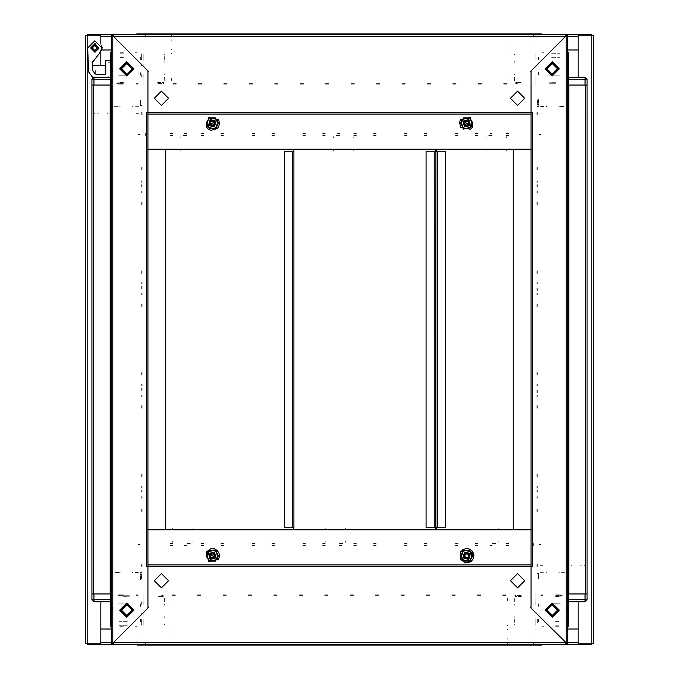 <?xml version="1.0" encoding="UTF-8"?>
<svg xmlns="http://www.w3.org/2000/svg" width="679" height="679" viewBox="0 0 679 679"><rect width="100%" height="100%" fill="white"/><g stroke="black" fill="none" stroke-linecap="round" stroke-linejoin="round"><path stroke-width="0.51" stroke-dasharray="3.4 2.55" d="M111.628 69.971L111.628 72.517L111.628 69.971M95.34 69.971L95.34 72.517L95.34 69.971M110.609 69.971L110.609 72.11L110.609 69.971M92.251 69.334L92.251 65.243L92.251 69.334M105.72 65.243L105.72 74.401L105.72 65.243M108.572 62.697L109.591 62.697L108.572 62.697M109.591 77.253L107.554 77.253L109.591 77.253M109.523 77.431L108.428 76.761M123.332 52.266L119.767 52.266L123.332 52.266M123.332 53.794L119.258 53.794L123.332 53.794M136.046 84.833L138.21 84.833L136.046 84.833M136.046 83.305L138.21 83.305L136.046 83.305M123.332 84.833L117.73 84.833L123.332 84.833M123.332 83.305L116.712 83.305L123.332 83.305M110.609 69.063L110.609 71.091L110.609 69.063M143.176 59.514L143.176 55.194L143.176 59.514M141.648 59.514L141.648 55.194L141.648 59.514M112.137 72.11L112.137 68.044L112.137 72.11M143.176 56.34L143.176 53.794L143.176 56.34M143.176 77.202L143.176 74.656L143.176 77.202M143.176 63.97L143.176 65.498L143.176 63.97M143.176 76.184L143.176 74.656L143.176 76.184M141.648 56.34L141.648 53.794L141.648 56.34M141.648 74.656L141.648 77.202L141.648 74.656M141.648 63.97L141.648 65.498L141.648 63.97M123.332 626.734L119.767 626.734L123.332 626.734M123.332 625.206L119.767 625.206L123.332 625.206M136.046 594.167L138.21 594.167L136.046 594.167M136.046 595.695L138.21 595.695L136.046 595.695M123.332 594.167L117.73 594.167L123.332 594.167M123.332 595.695L117.73 595.695L123.332 595.695M110.609 609.937L110.609 607.909L110.609 609.937M143.176 619.486L143.176 623.806L143.176 619.486M141.648 619.486L141.648 623.806L141.648 619.486M112.137 606.89L112.137 610.956L112.137 606.89M110.609 610.956L110.609 606.89L110.609 610.956M143.176 622.66L143.176 625.206L143.176 622.66M143.176 601.798L143.176 604.344L143.176 601.798M143.176 615.03L143.176 613.502L143.176 615.03M143.176 602.816L143.176 604.344L143.176 602.816M141.648 622.66L141.648 625.206L141.648 622.66M141.648 604.344L141.648 601.798L141.648 604.344M141.648 615.03L141.648 613.502L141.648 615.03M531.071 114.097L531.071 112.553L532.608 112.561M532.608 566.439L531.071 566.447L531.071 564.911M531.071 531.326L531.071 529.798L532.599 529.798L532.599 531.326M531.063 149.202L532.599 149.202L532.599 147.674M176.268 84.833L171.991 84.833L176.268 84.833M176.268 83.305L171.991 83.305L176.268 83.305M201.714 84.833L197.436 84.833L201.714 84.833M201.714 83.305L197.436 83.305L201.714 83.305M227.151 84.833L222.873 84.833L227.151 84.833M227.151 83.305L222.873 83.305L227.151 83.305M252.596 84.833L248.319 84.833L252.596 84.833M252.596 83.305L248.319 83.305L252.596 83.305M278.034 84.833L273.756 84.833L278.034 84.833M278.034 83.305L273.756 83.305L278.034 83.305M303.479 84.833L299.201 84.833L303.479 84.833M303.479 83.305L299.201 83.305L303.479 83.305M328.916 84.833L324.638 84.833L328.916 84.833M328.916 83.305L324.638 83.305L328.916 83.305M354.362 84.833L350.084 84.833L354.362 84.833M354.362 83.305L350.084 83.305L354.362 83.305M379.799 84.833L375.521 84.833L379.799 84.833M379.799 83.305L375.521 83.305L379.799 83.305M405.244 84.833L400.966 84.833L405.244 84.833M405.244 83.305L400.966 83.305L405.244 83.305M430.681 84.833L426.404 84.833L430.681 84.833M430.681 83.305L426.404 83.305L430.681 83.305M456.127 84.833L451.849 84.833L456.127 84.833M456.127 83.305L451.849 83.305L456.127 83.305M481.564 84.833L477.286 84.833L481.564 84.833M481.564 83.305L477.286 83.305L481.564 83.305M507.009 84.833L502.732 84.833L507.009 84.833M507.009 83.305L502.732 83.305L507.009 83.305M143.091 84.833L143.091 83.203L143.091 84.833M535.909 83.203L535.909 84.833L535.909 83.203M535.909 35.987L535.909 33.95M143.091 35.478L143.091 37.006M143.091 33.95L143.091 35.987M143.091 78.832L143.091 77.1L143.091 78.832M535.909 78.73L535.909 77.1L535.909 78.73M143.091 53.794L143.091 55.831M535.909 55.831L535.909 53.794M123.247 595.755L129.867 595.755L123.247 595.755M123.247 596.264L129.358 596.264L123.247 596.264M127.321 621.709L119.181 621.709L127.321 621.709M127.321 625.266L119.181 625.266L127.321 625.266M118.672 603.894L123.247 603.894L118.672 603.894M141.58 575.809L141.58 578.686M139.034 575.809L139.034 580.392L139.034 575.809M140.561 579.62L140.561 575.809M123.247 596.289L126.812 596.289L123.247 596.289M120.2 603.894L126.302 603.894M140.553 606.44L140.553 603.894M140.553 621.709L140.553 619.163M123.247 603.894L129.358 603.894L123.247 603.894M93.498 565.93L95.026 565.93M97.818 565.93L98.328 565.93M139.034 575.3L139.034 573.772L139.034 575.3M118.681 593.913L114.615 593.913L118.681 593.913M118.681 572.592L114.615 572.592L118.681 572.592M107.486 593.913L107.995 593.913M111.05 593.913L112.069 593.913M141.58 572.592L140.052 572.592M141.58 593.913L140.052 593.913M134.968 593.913L139.034 593.913M134.968 572.592L139.034 572.592M135.978 565.93L138.524 565.93M141.58 575.3L141.58 573.865M140.561 573.772L140.561 575.3M112.069 572.592L112.578 572.592L112.069 572.592M119.699 572.592L120.208 572.592M132.422 572.592L132.931 572.592M171.083 629.034L171.083 629.543M171.083 638.701L171.083 639.211M171.083 642.011L171.083 643.531M161.661 597.995L163.189 597.995L161.661 597.995M161.152 597.995L156.569 597.995L161.152 597.995M164.411 597.995L164.411 602.061M164.411 604.098L164.411 604.607M164.411 616.821L164.411 617.33M164.411 624.96L164.411 624.451L164.411 624.96M143.091 622.414L143.091 618.348L143.091 622.414M163.24 596.977L163.24 595.449M143.091 596.977L143.091 595.449M143.091 597.995L143.091 602.061M171.083 598.505L171.083 600.949M171.083 600.032L171.083 599.523L171.083 600.032M143.091 598.505L143.091 601.051M161.661 596.468L163.189 596.468M161.152 596.468L158.275 596.468M163.096 595.449L161.661 595.449M119.699 593.913L120.208 593.913M132.422 593.913L132.931 593.913M143.091 604.098L143.091 604.607M143.091 616.821L143.091 617.33M143.091 624.96L143.091 625.979M138.007 604.913L138.007 606.44M143.091 643.013L143.091 645.05M143.091 642.011L143.091 643.531M143.091 638.701L143.091 639.211M143.091 629.034L143.091 629.543M143.091 623.169L143.091 625.206M111.797 593.913L113.834 593.913M135.978 593.913L138.524 593.913M97.818 593.913L98.328 593.913M93.481 593.913L95.026 593.913M110.278 599.761L110.278 601.798M135.206 626.734L137.243 626.734M147.929 564.911L147.929 566.447L146.392 566.439M145.382 642.75L145.382 644.286M533.618 644.286L533.618 642.75M110.278 568.476L110.278 567.457L110.278 568.476M110.278 543.03L110.278 544.049L110.278 543.03M110.278 517.593L110.278 516.575L110.278 517.593M110.278 492.148L110.278 491.129L110.278 492.148M110.278 466.711L110.278 465.692L110.278 466.711M110.278 441.265L110.278 442.284L110.278 441.265M110.278 415.828L110.278 414.81L110.278 415.828M110.278 390.383L110.278 389.364L110.278 390.383M110.278 364.946L110.278 363.927L110.278 364.946M110.278 339.5L110.278 338.482L110.278 339.5M110.278 314.054L110.278 315.073L110.278 314.054M110.278 288.617L110.278 287.599L110.278 288.617M110.278 263.172L110.278 264.19L110.278 263.172M110.278 237.735L110.278 236.716L110.278 237.735M110.278 212.289L110.278 213.308L110.278 212.289M110.278 186.852L110.278 185.834L110.278 186.852M110.278 161.407L110.278 162.425L110.278 161.407M110.278 135.97L110.278 136.988L110.278 135.97M110.278 110.524L110.278 111.543L110.278 110.524M142.836 492.148L142.836 489.983L142.836 492.148M141.308 492.148L141.308 489.983L141.308 492.148M142.836 390.383L142.836 388.218L142.836 390.383M141.308 390.383L141.308 388.218L141.308 390.383M142.836 288.617L142.836 286.453L142.836 288.617M141.308 288.617L141.308 286.453L141.308 288.617M142.836 186.852L142.836 184.688L142.836 186.852M141.308 186.852L141.308 184.688L141.308 186.852M142.836 306.424L142.836 303.878L142.836 306.424M142.836 375.122L142.836 372.576L142.836 375.122M142.836 204.659L142.836 202.113L142.836 204.659M142.836 273.348L142.836 270.811L142.836 273.348M142.836 293.201L142.836 294.72L142.836 293.201M142.836 282.515L142.836 284.034L142.836 282.515M142.836 191.436L142.836 192.955L142.836 191.436M142.836 180.75L142.836 182.269L142.836 180.75M142.836 167.518L142.836 170.064L142.836 167.518M142.836 112.052L142.836 114.598L142.836 112.052M142.836 511.482L142.836 508.936L142.836 511.482M142.836 564.402L142.836 566.948L142.836 564.402M142.836 394.966L142.836 396.485L142.836 394.966M142.836 384.28L142.836 385.799L142.836 384.28M142.836 496.731L142.836 498.25L142.836 496.731M142.836 486.045L142.836 487.564L142.836 486.045M142.836 408.189L142.836 405.652L142.836 408.189M142.836 476.887L142.836 474.341L142.836 476.887M141.308 306.424L141.308 303.878L141.308 306.424M141.308 372.576L141.308 375.122L141.308 372.576M141.308 204.659L141.308 202.113L141.308 204.659M141.308 270.811L141.308 273.348L141.308 270.811M141.308 293.201L141.308 294.72L141.308 293.201M141.308 284.034L141.308 282.515L141.308 284.034M141.308 191.436L141.308 192.955L141.308 191.436M141.308 182.269L141.308 180.75L141.308 182.269M141.308 167.518L141.308 170.064L141.308 167.518M141.308 114.598L141.308 112.052L141.308 114.598M141.308 511.482L141.308 508.936L141.308 511.482M141.308 566.948L141.308 564.402L141.308 566.948M141.308 394.966L141.308 396.485L141.308 394.966M141.308 385.799L141.308 384.28L141.308 385.799M141.308 496.731L141.308 498.25L141.308 496.731M141.308 487.564L141.308 486.045L141.308 487.564M141.308 408.189L141.308 405.652L141.308 408.189M141.308 474.341L141.308 476.887L141.308 474.341M93.583 85.087L91.954 85.087M91.954 593.913L93.583 593.913M141.207 593.913L142.836 593.913L141.207 593.913M142.836 85.087L141.207 85.087L142.836 85.087M136.835 593.913L135.104 593.913L136.835 593.913M136.734 85.087L135.104 85.087L136.734 85.087M113.834 85.087L111.797 85.087M123.332 57.359L119.258 57.359L123.332 57.359M123.332 82.796L117.221 82.796L123.332 82.796M126.379 75.165L120.276 75.165M123.332 82.286L119.767 82.286L123.332 82.286M171.337 77.966L171.337 80.504M163.444 82.541L161.916 82.541M157.604 82.541L161.407 82.541M161.916 81.013L163.444 81.013M161.407 81.013L156.832 81.013L161.407 81.013M143.091 76.948L143.091 81.013M164.666 76.948L164.666 81.013M161.407 83.559L158.538 83.559M164.666 56.595L164.666 60.66L164.666 56.595M164.666 54.048L164.666 54.558L164.666 54.048M164.666 61.679L164.666 62.188M164.666 74.401L164.666 74.911M163.444 83.559L163.444 82.032M171.337 35.478L171.337 37.006M171.337 39.798L171.337 40.307M171.337 49.465L171.337 49.974M171.337 53.03L171.337 54.048M143.091 83.559L143.091 82.032M112.052 113.325L111.033 113.325M107.986 113.325L107.477 113.325M98.319 113.325L97.81 113.325M95.009 113.325L93.481 113.325M139.025 105.44L139.025 103.912M139.025 103.403L139.025 98.828L139.025 103.403M140.044 105.44L141.563 105.44M140.044 85.087L141.563 85.087M139.025 85.087L134.951 85.087M139.017 106.662L134.951 106.662M138.516 113.325L135.97 113.325M140.553 103.912L140.553 105.44M140.553 103.403L140.553 100.526M132.914 106.662L132.405 106.662M120.2 106.662L119.691 106.662M112.052 106.662L112.561 106.662L112.052 106.662M114.598 106.662L118.672 106.662L114.598 106.662M132.914 85.087L132.405 85.087M120.2 85.087L119.691 85.087M112.052 85.087L111.033 85.087M114.598 85.087L118.672 85.087L114.598 85.087M143.091 54.048L143.091 53.03M143.091 61.679L143.091 62.188M143.091 74.401L143.091 74.911M143.091 60.66L143.091 56.595L143.091 60.66M118.749 75.165L123.332 75.165L118.749 75.165M140.629 59.896L140.629 57.359M140.629 75.165L140.629 72.619M138.083 72.619L138.083 74.147M143.091 77.966L143.091 80.504M143.091 49.465L143.091 49.974M143.091 39.798L143.091 40.307M95.009 85.087L93.481 85.087M98.319 85.087L97.81 85.087M107.986 85.087L107.477 85.087M138.516 85.087L135.97 85.087M110.278 77.202L110.278 79.239M137.243 52.266L135.206 52.266M123.332 75.165L119.767 75.165L123.332 75.165M568.722 110.524L568.722 111.543L568.722 110.524M568.722 135.97L568.722 136.988L568.722 135.97M568.722 161.407L568.722 162.425L568.722 161.407M568.722 186.852L568.722 185.834L568.722 186.852M568.722 212.289L568.722 213.308L568.722 212.289M568.722 237.735L568.722 236.716L568.722 237.735M568.722 263.172L568.722 264.19L568.722 263.172M568.722 288.617L568.722 289.636L568.722 288.617M568.722 314.054L568.722 315.073L568.722 314.054M568.722 339.5L568.722 340.519L568.722 339.5M568.722 364.946L568.722 363.927L568.722 364.946M568.722 390.383L568.722 391.401L568.722 390.383M568.722 415.828L568.722 414.81L568.722 415.828M568.722 441.265L568.722 442.284L568.722 441.265M568.722 466.711L568.722 465.692L568.722 466.711M568.722 492.148L568.722 491.129L568.722 492.148M568.722 517.593L568.722 516.575L568.722 517.593M568.722 543.03L568.722 544.049L568.722 543.03M568.722 568.476L568.722 567.457L568.722 568.476M536.164 186.852L536.164 184.688L536.164 186.852M537.692 186.852L537.692 184.688L537.692 186.852M536.164 288.617L536.164 290.782L536.164 288.617M537.692 288.617L537.692 290.782L537.692 288.617M536.164 390.383L536.164 392.547L536.164 390.383M537.692 390.383L537.692 392.547L537.692 390.383M536.164 492.148L536.164 489.983L536.164 492.148M537.692 492.148L537.692 489.983L537.692 492.148M536.164 372.576L536.164 375.122L536.164 372.576M536.164 303.878L536.164 306.424L536.164 303.878M536.164 474.341L536.164 476.887L536.164 474.341M536.164 405.652L536.164 408.189L536.164 405.652M536.164 385.799L536.164 384.28L536.164 385.799M536.164 396.485L536.164 394.966L536.164 396.485M536.164 487.564L536.164 486.045L536.164 487.564M536.164 498.25L536.164 496.731L536.164 498.25M536.164 511.482L536.164 508.936L536.164 511.482M536.164 566.948L536.164 564.402L536.164 566.948M536.164 167.518L536.164 170.064L536.164 167.518M536.164 114.598L536.164 112.052L536.164 114.598M536.164 284.034L536.164 282.515L536.164 284.034M536.164 294.72L536.164 293.201L536.164 294.72M536.164 182.269L536.164 180.75L536.164 182.269M536.164 192.955L536.164 191.436L536.164 192.955M536.164 270.811L536.164 273.348L536.164 270.811M536.164 202.113L536.164 204.659L536.164 202.113M537.692 372.576L537.692 375.122L537.692 372.576M537.692 306.424L537.692 303.878L537.692 306.424M537.692 474.341L537.692 476.887L537.692 474.341M537.692 408.189L537.692 405.652L537.692 408.189M537.692 385.799L537.692 384.28L537.692 385.799M537.692 394.966L537.692 396.485L537.692 394.966M537.692 487.564L537.692 486.045L537.692 487.564M537.692 496.731L537.692 498.25L537.692 496.731M537.692 511.482L537.692 508.936L537.692 511.482M537.692 564.402L537.692 566.948L537.692 564.402M537.692 167.518L537.692 170.064L537.692 167.518M537.692 112.052L537.692 114.598L537.692 112.052M537.692 284.034L537.692 282.515L537.692 284.034M537.692 293.201L537.692 294.72L537.692 293.201M537.692 182.269L537.692 180.75L537.692 182.269M537.692 191.436L537.692 192.955L537.692 191.436M537.692 270.811L537.692 273.348L537.692 270.811M537.692 204.659L537.692 202.113L537.692 204.659M585.417 593.913L587.046 593.913M585.519 85.087L583.974 85.087M587.046 85.087L585.417 85.087M537.793 85.087L536.164 85.087L537.793 85.087M536.164 593.913L537.793 593.913L536.164 593.913M542.165 85.087L543.896 85.087L542.165 85.087M542.266 593.913L543.896 593.913L542.266 593.913M567.203 85.087L565.166 85.087M565.166 593.913L567.203 593.913M555.753 83.245L549.133 83.245L555.753 83.245M555.753 82.736L549.642 82.736L555.753 82.736M551.679 57.291L559.819 57.291L551.679 57.291M551.679 53.734L559.819 53.734L551.679 53.734M560.328 75.106L555.753 75.106L560.328 75.106M537.42 103.191L537.42 100.314M539.966 103.191L539.966 98.608L539.966 103.191M538.439 99.38L538.439 103.191M555.753 82.711L552.188 82.711L555.753 82.711M558.8 75.106L552.698 75.106M538.447 72.56L538.447 75.106M538.447 57.291L538.447 59.837M555.753 75.106L549.642 75.106L555.753 75.106M585.502 113.07L583.974 113.07M581.182 113.07L580.672 113.07M539.966 103.7L539.966 105.228L539.966 103.7M560.319 85.087L564.385 85.087L560.319 85.087M560.319 106.408L564.385 106.408L560.319 106.408M571.514 85.087L571.005 85.087M567.95 85.087L566.931 85.087M537.42 106.408L538.948 106.408M537.42 85.087L538.948 85.087M544.032 85.087L539.966 85.087M544.032 106.408L539.966 106.408M543.022 113.07L540.476 113.07M537.42 103.7L537.42 105.135M538.439 105.228L538.439 103.7M566.931 106.408L566.422 106.408L566.931 106.408M559.301 106.408L558.792 106.408M546.578 106.408L546.069 106.408M507.917 49.966L507.917 49.457M507.917 40.299L507.917 39.789M507.917 36.989L507.917 35.469M517.339 81.005L515.811 81.005L517.339 81.005M517.848 81.005L522.431 81.005L517.848 81.005M514.589 81.005L514.589 76.939M514.589 74.902L514.589 74.393M514.589 62.179L514.589 61.67M514.589 54.04L514.589 54.549L514.589 54.04M535.909 56.586L535.909 60.652L535.909 56.586M515.76 82.023L515.76 83.551M535.909 82.023L535.909 83.551M535.909 81.005L535.909 76.939M507.917 80.495L507.917 78.051M507.917 78.968L507.917 79.477L507.917 78.968M535.909 80.495L535.909 77.949M517.339 82.532L515.811 82.532M517.848 82.532L520.725 82.532M515.904 83.551L517.339 83.551M559.301 85.087L558.792 85.087M546.578 85.087L546.069 85.087M535.909 74.902L535.909 74.393M535.909 62.179L535.909 61.67M535.909 54.04L535.909 53.021M540.993 74.087L540.993 72.56M535.909 36.989L535.909 35.469M535.909 40.299L535.909 39.789M535.909 49.966L535.909 49.457M543.022 85.087L540.476 85.087M581.182 85.087L580.672 85.087M568.722 79.239L568.722 77.202M543.794 52.266L541.757 52.266M292.437 527.77L293.956 527.77M293.956 151.23L292.437 151.23M186.852 133.423L184.561 133.423L186.852 133.423M186.852 135.46L182.524 135.46L186.852 135.46M201.103 149.711L201.103 150.73M180.75 149.711L180.75 150.73M201.103 136.759L201.103 137.727M180.75 136.759L180.75 137.727M339.5 545.577L341.792 545.577L339.5 545.577M339.5 543.539L343.829 543.539L339.5 543.539M325.249 529.289L325.249 528.27M345.603 529.289L345.603 528.27M325.249 542.241L325.249 541.273M345.603 542.241L345.603 541.273M555.668 625.206L559.742 625.206L555.668 625.206M555.668 621.641L559.742 621.641L555.668 621.641M555.668 595.695L562.288 595.695L555.668 595.695M555.668 596.204L561.779 596.204L555.668 596.204M552.621 603.835L558.724 603.835M555.668 596.714L559.233 596.714L555.668 596.714M507.663 601.034L507.663 598.496M515.556 596.459L517.084 596.459M521.396 596.459L517.593 596.459M517.084 597.987L515.556 597.987M517.593 597.987L522.168 597.987L517.593 597.987M535.909 602.052L535.909 597.987M514.334 602.052L514.334 597.987M517.593 595.441L520.462 595.441M514.334 622.405L514.334 618.34L514.334 622.405M514.334 624.952L514.334 624.442L514.334 624.952M514.334 617.321L514.334 616.812M514.334 604.599L514.334 604.089M515.556 595.441L515.556 596.968M507.663 643.522L507.663 641.995M507.663 639.202L507.663 638.693M507.663 629.535L507.663 629.026M507.663 625.97L507.663 624.952M535.909 595.441L535.909 596.968M566.948 565.675L567.967 565.675M571.014 565.675L571.523 565.675M580.681 565.675L581.19 565.675M583.991 565.675L585.519 565.675M539.975 573.56L539.975 575.088M539.975 575.597L539.975 580.172L539.975 575.597M538.956 573.56L537.437 573.56M538.956 593.913L537.437 593.913M539.975 593.913L544.049 593.913M539.983 572.338L544.049 572.338M540.484 565.675L543.03 565.675M538.447 575.088L538.447 573.56M538.447 575.597L538.447 578.474M546.086 572.338L546.595 572.338M558.8 572.338L559.309 572.338M566.948 572.338L566.439 572.338L566.948 572.338M564.402 572.338L560.328 572.338L564.402 572.338M546.086 593.913L546.595 593.913M558.8 593.913L559.309 593.913M566.948 593.913L567.967 593.913M564.402 593.913L560.328 593.913L564.402 593.913M535.909 624.952L535.909 625.97M535.909 617.321L535.909 616.812M535.909 604.599L535.909 604.089M535.909 618.34L535.909 622.405L535.909 618.34M560.251 603.835L555.668 603.835L560.251 603.835M538.371 619.104L538.371 621.641M538.371 603.835L538.371 606.381M540.917 606.381L540.917 604.853M535.909 645.05L535.909 643.013M535.909 625.206L535.909 623.169M535.909 601.034L535.909 598.496M535.909 629.535L535.909 629.026M535.909 639.202L535.909 638.693M535.909 643.522L535.909 641.995M583.991 593.913L585.519 593.913M580.681 593.913L581.19 593.913M571.014 593.913L571.523 593.913M540.484 593.913L543.03 593.913M541.757 626.734L543.794 626.734M555.668 603.835L559.233 603.835L555.668 603.835M427.015 133.423L424.477 133.423L427.015 133.423M455.516 133.423L458.053 133.423L455.516 133.423M477.897 133.423L475.359 133.423L477.897 133.423M506.398 133.423L508.936 133.423L506.398 133.423M376.132 133.423L373.594 133.423L376.132 133.423M404.633 133.423L407.171 133.423L404.633 133.423M325.249 133.423L322.712 133.423L325.249 133.423M353.751 133.423L356.288 133.423L353.751 133.423M274.367 133.423L271.829 133.423L274.367 133.423M302.868 133.423L305.406 133.423L302.868 133.423M223.484 133.423L220.947 133.423L223.484 133.423M251.985 133.423L254.523 133.423L251.985 133.423M172.602 133.423L170.064 133.423L172.602 133.423M201.103 133.423L203.641 133.423L201.103 133.423M455.516 135.46L458.053 135.46L455.516 135.46M427.015 135.46L424.477 135.46L427.015 135.46M506.398 135.46L508.936 135.46L506.398 135.46M477.897 135.46L475.359 135.46L477.897 135.46M404.633 135.46L407.171 135.46L404.633 135.46M376.132 135.46L373.594 135.46L376.132 135.46M353.751 135.46L356.288 135.46L353.751 135.46M325.249 135.46L322.712 135.46L325.249 135.46M302.868 135.46L305.406 135.46L302.868 135.46M274.367 135.46L271.829 135.46L274.367 135.46M251.985 135.46L254.523 135.46L251.985 135.46M223.484 135.46L220.947 135.46L223.484 135.46M201.103 135.46L203.641 135.46L201.103 135.46M172.602 135.46L170.064 135.46L172.602 135.46M145.637 133.415L145.637 135.46L145.637 133.415M140.052 114.089L138.007 114.089M140.044 134.442L138.007 134.442M538.948 134.442L540.993 134.442M538.956 114.089L540.993 114.089M437.437 151.23L434.365 151.23M434.365 527.77L437.437 527.77M146.392 112.561L147.929 112.553L147.929 114.097M146.401 531.326L146.401 529.798L147.929 529.798L147.929 531.326M146.401 147.674L146.401 149.202L147.937 149.202M339.5 133.423L337.208 133.423L339.5 133.423M339.5 135.46L335.171 135.46L339.5 135.46M353.751 149.711L353.751 150.73M333.397 149.711L333.397 150.73M353.751 136.759L353.751 137.727M333.397 136.759L333.397 137.727M502.732 594.167L507.009 594.167L502.732 594.167M502.732 595.695L507.009 595.695L502.732 595.695M477.286 594.167L481.564 594.167L477.286 594.167M477.286 595.695L481.564 595.695L477.286 595.695M451.849 594.167L456.127 594.167L451.849 594.167M451.849 595.695L456.127 595.695L451.849 595.695M426.404 594.167L430.681 594.167L426.404 594.167M426.404 595.695L430.681 595.695L426.404 595.695M400.966 594.167L405.244 594.167L400.966 594.167M400.966 595.695L405.244 595.695L400.966 595.695M375.521 594.167L379.799 594.167L375.521 594.167M375.521 595.695L379.799 595.695L375.521 595.695M350.084 594.167L354.362 594.167L350.084 594.167M350.084 595.695L354.362 595.695L350.084 595.695M324.638 594.167L328.916 594.167L324.638 594.167M324.638 595.695L328.916 595.695L324.638 595.695M299.201 594.167L303.479 594.167L299.201 594.167M299.201 595.695L303.479 595.695L299.201 595.695M273.756 594.167L278.034 594.167L273.756 594.167M273.756 595.695L278.034 595.695L273.756 595.695M248.319 594.167L252.596 594.167L248.319 594.167M248.319 595.695L252.596 595.695L248.319 595.695M222.873 594.167L227.151 594.167L222.873 594.167M222.873 595.695L227.151 595.695L222.873 595.695M197.436 594.167L201.714 594.167L197.436 594.167M197.436 595.695L201.714 595.695L197.436 595.695M171.991 594.167L176.268 594.167L171.991 594.167M171.991 595.695L176.268 595.695L171.991 595.695M535.909 594.167L535.909 595.797L535.909 594.167M143.091 595.797L143.091 594.167L143.091 595.797M535.909 600.168L535.909 601.9L535.909 600.168M143.091 600.27L143.091 601.9L143.091 600.27M492.148 545.577L489.856 545.577L492.148 545.577M492.148 543.539L496.476 543.539L492.148 543.539M477.897 529.289L477.897 528.27M498.25 529.289L498.25 528.27M477.897 542.241L477.897 541.273M498.25 542.241L498.25 541.273M251.985 545.577L254.523 545.577L251.985 545.577M223.484 545.577L220.947 545.577L223.484 545.577M201.103 545.577L203.641 545.577L201.103 545.577M172.602 545.577L170.064 545.577L172.602 545.577M302.868 545.577L305.406 545.577L302.868 545.577M274.367 545.577L271.829 545.577L274.367 545.577M353.751 545.577L356.288 545.577L353.751 545.577M325.249 545.577L322.712 545.577L325.249 545.577M404.633 545.577L407.171 545.577L404.633 545.577M376.132 545.577L373.594 545.577L376.132 545.577M455.516 545.577L458.053 545.577L455.516 545.577M427.015 545.577L424.477 545.577L427.015 545.577M506.398 545.577L508.936 545.577L506.398 545.577M477.897 545.577L475.359 545.577L477.897 545.577M223.484 543.539L220.947 543.539L223.484 543.539M251.985 543.539L254.523 543.539L251.985 543.539M172.602 543.539L170.064 543.539L172.602 543.539M201.103 543.539L203.641 543.539L201.103 543.539M274.367 543.539L271.829 543.539L274.367 543.539M302.868 543.539L305.406 543.539L302.868 543.539M325.249 543.539L322.712 543.539L325.249 543.539M353.751 543.539L356.288 543.539L353.751 543.539M376.132 543.539L373.594 543.539L376.132 543.539M404.633 543.539L407.171 543.539L404.633 543.539M427.015 543.539L424.477 543.539L427.015 543.539M455.516 543.539L458.053 543.539L455.516 543.539M477.897 543.539L475.359 543.539L477.897 543.539M506.398 543.539L508.936 543.539L506.398 543.539M533.363 545.585L533.363 543.539L533.363 545.585M538.948 564.911L540.993 564.911M538.956 544.558L540.993 544.558M140.052 544.558L138.007 544.558M140.044 564.911L138.007 564.911M186.852 545.577L184.561 545.577L186.852 545.577M186.852 543.539L191.181 543.539L186.852 543.539M172.602 529.289L172.602 528.27M192.955 529.289L192.955 528.27M172.602 542.241L172.602 541.273M192.955 542.241L192.955 541.273M492.148 133.423L489.856 133.423L492.148 133.423M492.148 135.46L487.819 135.46L492.148 135.46M506.398 149.711L506.398 150.73M486.045 149.711L486.045 150.73M506.398 136.759L506.398 137.727M486.045 136.759L486.045 137.727M533.618 36.25L533.618 34.714M145.382 34.714L145.382 36.25M555.668 626.734L559.233 626.734L555.668 626.734M542.954 594.167L540.79 594.167L542.954 594.167M542.954 595.695L540.79 595.695L542.954 595.695M555.668 594.167L561.27 594.167L555.668 594.167M568.391 609.937L568.391 607.909L568.391 609.937M535.824 619.486L535.824 623.806L535.824 619.486M537.352 619.486L537.352 623.806L537.352 619.486M566.863 606.89L566.863 610.956L566.863 606.89M568.391 610.956L568.391 606.89L568.391 610.956M535.824 622.66L535.824 625.206L535.824 622.66M535.824 601.798L535.824 604.344L535.824 601.798"/><path stroke-width="1.02" d="M147.929 147.674L147.929 529.798L531.071 529.798L531.071 147.674M112.816 34.714L111.288 34.714L112.824 35.741L112.816 34.714L135.656 34.714L137.243 33.95L143.091 33.95L143.091 34.714L143.091 33.95L535.909 33.95L535.909 34.714L535.909 33.95L541.757 33.95L541.757 34.714M143.091 644.286L143.091 645.05L143.091 644.286M110.278 79.239L93.991 79.239L93.991 85.087L91.954 85.087L93.583 85.087L93.583 593.913L91.954 593.913L93.991 593.913L93.991 599.761L110.278 599.761M147.929 566.439L146.392 566.439L146.392 112.561L147.929 112.561L147.929 70.837L112.824 35.741L112.824 643.259L147.929 608.163L147.929 564.911L531.071 564.911L531.071 566.447L147.929 566.447L147.929 606.737L148.642 607.45L113.334 642.75L565.666 642.75L530.358 607.45L531.071 606.737L531.071 566.447L532.608 566.439L532.608 112.561L531.071 112.561L531.071 564.911L147.929 564.911L147.929 112.553L531.071 112.553L531.071 70.837L566.176 35.741L566.184 34.714L578.126 34.714L578.126 49.974L567.712 49.974M568.722 77.202L568.722 55.831L567.712 53.335L568.722 55.831L568.722 77.202L585.009 77.202L587.046 79.239L587.046 599.761L585.009 599.761L585.009 601.798L568.722 601.798L568.722 599.761L585.009 599.761L585.009 593.913L587.046 593.913L585.417 593.913L585.417 85.087L587.046 85.087L585.009 85.087L585.009 79.239L568.722 79.239M293.956 527.77L284.289 527.77L284.289 151.23L293.956 151.23L293.956 527.77L293.956 151.23M537.454 645.05L541.834 645.05L543.344 644.286L541.757 645.05L535.909 645.05L535.909 644.286L535.909 645.05L137.243 645.05L137.243 644.286M435.748 527.77L435.901 151.23L445.568 151.23L445.568 527.77L435.901 527.77L435.901 151.23L435.748 527.77L426.064 527.77L426.064 151.23L435.748 151.23M147.937 149.202L165.735 149.202L165.735 529.798L147.937 529.798L147.937 149.202L531.071 149.202L531.063 529.798L513.265 529.798L513.265 149.202L531.063 149.202M147.929 114.089L531.071 114.089M100.857 601.798L100.857 643.777L85.596 643.777L85.596 35.223L100.857 35.223L100.857 44.143M578.143 77.202L578.143 35.223L593.404 35.223L593.404 643.777L578.143 643.777L578.143 601.798M100.874 44.16L100.874 34.714L111.288 34.714L111.288 644.286L100.874 644.286L100.874 629.026L111.288 629.026M567.712 629.026L578.126 629.026L578.143 642.75L578.126 644.286L567.712 644.286L531.071 608.163L531.071 566.439M111.288 593.913L110.278 593.913L110.278 623.169L111.288 625.665L110.278 623.169L111.288 623.169M110.278 601.798L93.991 601.798L93.991 599.761L91.954 599.761L91.954 79.239L93.991 77.202L110.278 77.202L93.312 77.313M111.288 55.831L110.278 55.831L111.288 53.335L110.278 55.831L110.278 593.913L93.991 593.913M135.656 34.714L137.243 33.95L137.243 34.714M93.991 79.239L93.991 77.202L91.954 79.239L93.991 79.239M567.712 85.087L568.722 85.087L568.722 55.831L567.712 55.831M585.009 77.202L585.009 79.239L587.046 79.239L585.009 77.202L587.046 79.239L587.046 593.913M567.712 623.169L568.722 623.169L567.712 625.665L568.722 623.169L568.722 85.087L585.009 85.087M543.344 644.286L541.757 645.05L541.757 644.286M218.553 559.36L219.504 556.245L218.986 553.02L217.102 550.355L214.233 548.793L210.974 548.649L206.034 552.137L218.553 559.36M472.966 552.137L473.917 555.261L473.399 558.477L471.515 561.143L468.646 562.713L465.387 562.857L460.447 559.36L460.472 552.103L462.705 549.735L465.76 548.59L469.011 548.904L471.786 550.618L472.966 552.137M206.034 126.863L208.266 129.248L210.974 130.351L217.187 128.569L218.799 126.396L219.512 122.984L218.553 119.64L206.034 126.863M460.447 119.64L459.505 122.644L460.905 127.559L470.734 129.248L472.966 126.863L460.447 119.64M99.007 47.946L94.831 43.77L90.663 47.946L94.831 52.113L99.007 47.946M92.251 69.334L92.251 62.655L99.677 53.166L101.96 47.946L94.831 40.816L87.71 47.946L88.626 71.898M464.555 124.495L465.463 121.091L468.858 122.008L467.95 125.403L464.555 124.495M468.858 556.992L465.463 557.909L464.555 554.505L467.95 553.597L468.858 556.992M552.188 603.071L559.309 610.192L552.188 617.321L545.067 610.192L552.188 603.071M552.188 61.679L559.309 68.808L552.188 75.929L545.067 68.808L552.188 61.679M126.812 604.089L120.701 610.192L126.812 616.303L132.914 610.192L126.812 604.089M126.812 604.853L121.465 610.192L126.812 615.539L132.15 610.192L126.812 604.853M210.091 554.48L213.562 553.546L214.496 557.026L211.025 557.951L210.091 554.48M214.92 557.272L213.809 553.122L209.667 554.234L210.779 558.376L214.92 557.272M214.937 557.281L213.817 553.105L209.65 554.225L210.77 558.393L214.937 557.281M208.546 553.589L210.134 559.496L216.041 557.917L214.454 552.002L208.546 553.589M168.536 580.681L161.407 573.56L154.286 580.681L161.407 587.81L168.536 580.681M510.464 580.681L517.593 587.81L524.714 580.681L517.593 573.56L510.464 580.681M468.909 124.52L465.438 125.454L464.504 121.974L467.975 121.049L468.909 124.52M464.08 121.728L465.191 125.878L469.333 124.766L468.221 120.624L464.08 121.728M464.063 121.719L465.183 125.895L469.35 124.775L468.23 120.607L464.063 121.719M470.454 125.411L468.866 119.504L462.959 121.083L464.546 126.998L470.454 125.411M132.15 68.808L126.812 63.461L121.465 68.808L126.812 74.147L132.15 68.808M214.445 554.505L213.537 557.909L210.142 556.992L211.05 553.597L214.445 554.505M552.188 74.911L558.299 68.808L552.188 62.697L546.086 68.808L552.188 74.911M552.188 74.147L557.535 68.808L552.188 63.461L546.85 68.808L552.188 74.147M546.85 610.192L552.188 615.539L557.535 610.192L552.188 604.853L546.85 610.192M464.504 557.026L465.438 553.546L468.909 554.48L467.975 557.951L464.504 557.026M469.333 554.234L465.191 553.122L464.08 557.272L468.221 558.376L469.333 554.234M469.35 554.225L465.183 553.105L464.063 557.281L468.23 558.393L469.35 554.225M462.959 557.917L468.866 559.496L470.454 553.589L464.546 552.002L462.959 557.917M126.812 75.929L119.691 68.808L126.812 61.679L133.933 68.808L126.812 75.929M126.812 617.321L119.691 610.192L126.812 603.071L133.933 610.192L126.812 617.321M214.496 121.974L213.562 125.454L210.091 124.52L211.025 121.049L214.496 121.974M209.667 124.766L213.809 125.878L214.92 121.728L210.779 120.624L209.667 124.766M209.65 124.775L213.817 125.895L214.937 121.719L210.77 120.607L209.65 124.775M216.041 121.083L210.134 119.504L208.546 125.411L214.454 126.998L216.041 121.083M210.142 122.008L213.537 121.091L214.445 124.495L211.05 125.403L210.142 122.008M510.464 98.319L517.593 105.44L524.714 98.319L517.593 91.19L510.464 98.319M168.536 98.319L161.407 91.19L154.286 98.319L161.407 105.44L168.536 98.319M94.831 52.011L90.765 47.946L94.831 43.872L98.905 47.946L94.831 52.011L95.866 51.986M94.831 50.484L92.293 47.946L94.831 45.4L97.377 47.946L94.831 50.484M206.365 552.324L208.869 561.677L218.222 559.173L215.718 549.82L206.365 552.324M472.635 126.676L470.131 117.323L460.778 119.827L463.282 129.18L472.635 126.676M133.126 68.808L126.812 75.123L120.497 68.808L126.812 62.485L133.126 68.808M120.854 68.808L126.812 74.758L132.77 68.808L126.812 62.85L120.854 68.808M545.874 610.192L552.188 603.877L558.503 610.192L552.188 616.515L545.874 610.192M558.146 610.192L552.188 604.242L546.23 610.192L552.188 616.15L558.146 610.192M460.778 559.173L470.131 561.677L472.635 552.324L463.282 549.82L460.778 559.173M218.222 119.827L208.869 117.323L206.365 126.676L215.718 129.18L218.222 119.827M92.251 62.655L92.251 65.243L92.251 62.655L93.074 61.034L92.251 62.655L92.251 65.243L105.72 65.243M92.811 77.576L91.368 75.632M92.641 70.489L94.907 73.57L96.545 74.401L105.72 74.401L105.72 60.66L110.278 60.66M96.062 74.342L94.907 73.57L96.062 74.342M88.312 71.32L88.856 71.618M92.7 77.44L88.601 71.864M110.915 53.794L110.609 54.328M111.288 52.266L110.609 52.266L110.906 53.802M136.564 34.069L141.546 33.95M110.609 624.672L110.915 625.206M110.906 625.198L110.609 626.734L111.288 626.734M93.991 601.798L91.954 599.761M137.243 645.05L135.656 644.286M95.866 43.897L94.839 43.872L98.879 48.498L95.001 52.011M566.176 35.741L567.712 34.714L567.712 644.286L566.184 644.286L566.176 643.259L566.176 35.741M207.884 553.207L209.353 550.661L215.235 550.661L209.353 550.661L206.416 555.753L209.353 560.837L206.119 555.753L209.208 550.406L215.379 550.406L218.468 555.753L215.379 561.1L209.208 561.1L206.119 555.753M215.379 561.1L209.353 560.837L215.235 560.837L216.703 558.299L218.171 555.753L215.235 550.661L218.171 555.753L216.703 558.299M565.675 642.758L565.675 644.286L565.675 642.758M112.816 644.286L111.288 644.286L112.824 643.259L112.816 644.286L113.325 644.286L113.334 642.75L113.325 644.286L566.184 644.286M471.116 125.793L469.647 128.339L463.765 128.339L469.647 128.339L472.584 123.247L469.647 118.163L472.881 123.247L469.792 128.594L463.621 128.594L460.532 123.247L463.621 117.9L469.792 117.9L472.881 123.247M463.621 117.9L469.647 118.163L463.765 118.163L462.297 120.701L460.829 123.247L463.765 128.339L460.829 123.247L462.297 120.701M91.954 593.913L91.954 85.087L91.954 593.913M93.991 85.087L110.278 85.087M541.757 33.95L543.344 34.714L541.834 33.95L543.344 34.714L566.184 34.714M293.455 151.23L293.455 149.202M293.455 529.798L293.455 527.77M585.009 593.913L568.722 593.913L568.722 599.761M587.046 599.761L585.086 601.798L568.722 601.798M462.297 558.299L460.829 555.753L463.765 550.661L460.829 555.753L462.297 558.299L463.765 560.837L469.647 560.837L463.621 561.1L460.532 555.753L463.621 550.406L469.792 550.406L472.881 555.753L469.792 561.1L463.621 561.1M472.881 555.753L469.647 560.837L472.584 555.753L469.647 550.661L463.765 550.661L469.647 550.661L471.116 553.207M436.41 527.77L436.41 529.798M436.41 149.202L436.41 151.23M216.703 120.701L218.171 123.247L215.235 128.339L218.171 123.247L216.703 120.701L215.235 118.163L209.353 118.163L215.379 117.9L218.468 123.247L215.379 128.594L209.208 128.594L206.119 123.247L209.208 117.9L215.379 117.9M206.119 123.247L209.353 118.163L206.416 123.247L209.353 128.339L215.235 128.339L209.353 128.339L207.884 125.793M535.909 645.05L143.091 645.05L535.909 645.05M435.392 151.23L435.392 149.202L435.409 151.23M435.392 529.798L435.392 527.77L435.409 529.798M531.071 112.553L531.071 72.263L530.358 71.55L565.666 36.25L113.334 36.25L148.642 71.55L147.929 72.263L147.929 112.553M113.325 36.242L113.325 34.714L113.325 36.242M565.675 34.714L565.666 36.25L565.675 34.714L113.325 34.714M533.618 34.714L145.382 34.714M568.085 625.206L568.391 624.672M567.712 626.734L568.391 626.734L568.094 625.198M568.722 55.831L568.085 53.794L568.391 52.266L567.712 52.266M141.546 645.05L143.091 645.05M100.874 644.286L87.633 644.286L87.633 643.777M591.367 643.777L591.367 644.286L578.126 644.286M578.126 34.714L591.367 34.714L591.367 35.223M87.633 35.223L87.633 34.714L100.874 34.714M100.857 65.243L100.857 51.74M101.74 49.974L111.288 49.974M101.57 50.263L102.232 47.538L101.57 45.62M531.071 564.903L147.929 564.903M110.176 85.087L110.176 593.913M568.824 593.913L568.824 85.087M292.42 151.23L292.42 527.77M437.437 527.77L437.437 151.23M434.195 151.23L434.195 527.77M87.133 643.777L87.133 35.223M591.867 35.223L591.867 643.777M100.874 36.25L111.288 36.25M567.712 36.25L578.126 36.25M578.126 642.75L567.712 642.75M111.288 642.75L100.874 642.75"/></g></svg>
